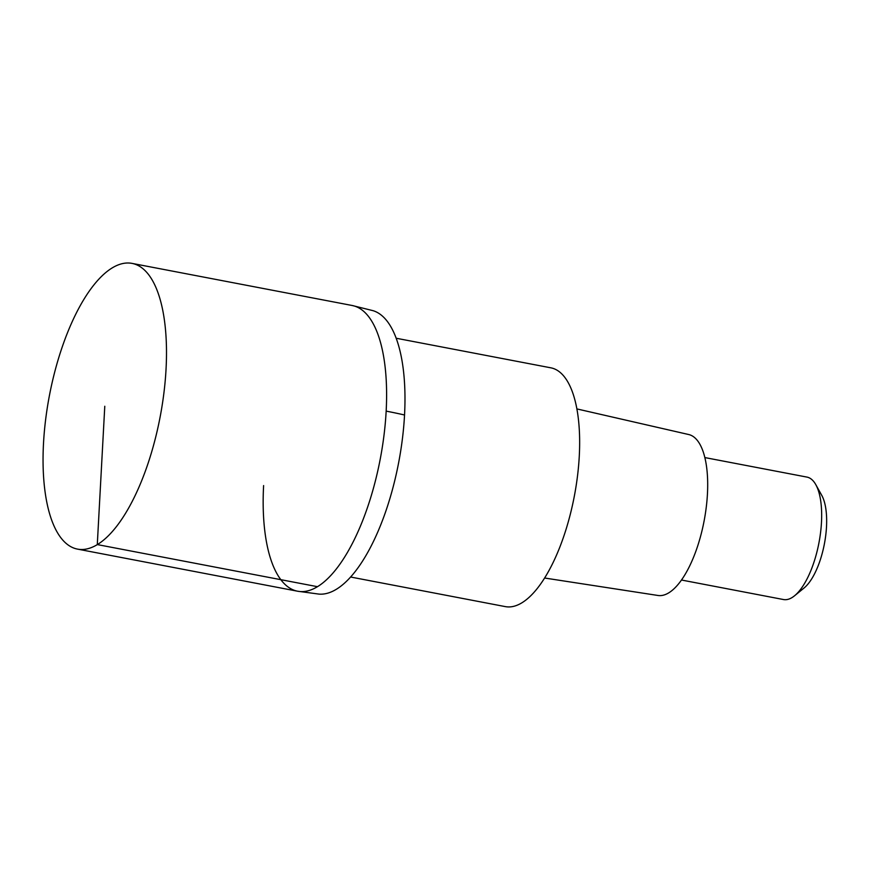 <?xml version="1.0" encoding="UTF-8"?>
<svg xmlns="http://www.w3.org/2000/svg" width="870" height="870" viewBox="0 0 870 870"><rect width="100%" height="100%" fill="white"/><g stroke="black" fill="none" stroke-linecap="round" stroke-linejoin="round"><path stroke-width="1.3" d="M43.5 443.472A145.442 56.365 100.8 0 1 132.099 263.403A145.442 56.365 100.8 0 1 166.05 369.032A145.442 56.365 100.8 0 1 77.452 549.101A145.442 56.365 100.8 0 1 43.5 443.472M386.16 411.129A145.442 56.365 -79.2 0 0 352.209 305.5A145.442 56.365 100.8 0 1 386.16 411.129A145.442 56.365 100.8 0 1 297.562 591.208A145.442 56.365 -79.2 0 0 386.16 411.129A207.778 63.303 -176.9 0 1 404.539 415.001A144.398 55.952 -79.2 0 0 373.132 310.699L352.209 305.5L132.099 263.403M404.539 415.001A144.398 55.952 -79.2 0 1 318.92 594.101L297.562 591.208A145.442 56.365 100.8 0 1 263.61 485.58M350.534 577.006L505.231 606.597A121.55 47.1 -79.2 0 0 579.279 456.108A121.55 47.1 -79.2 0 0 550.906 367.836L396.209 338.245M544.566 578.006L657.97 595.471A81.932 31.755 -79.2 0 0 707.44 493.953A81.932 31.755 -79.2 0 0 688.757 434.543L576.897 408.922M681.449 580.018L783.5 599.539A62.335 24.153 -79.2 0 0 794.56 595.765A62.335 24.153 -79.2 0 0 821.476 522.359A62.335 24.153 -79.2 0 0 815.81 484.666A62.335 24.153 -79.2 0 0 806.914 477.086L704.874 457.576M794.56 595.765L804.076 587.989A51.939 20.13 -79.2 0 0 826.5 526.818A51.939 20.13 -79.2 0 0 821.78 495.411L815.81 484.666M104.781 406.257L97.288 544.576L317.398 586.674M297.562 591.208L77.452 549.101"/></g></svg>
